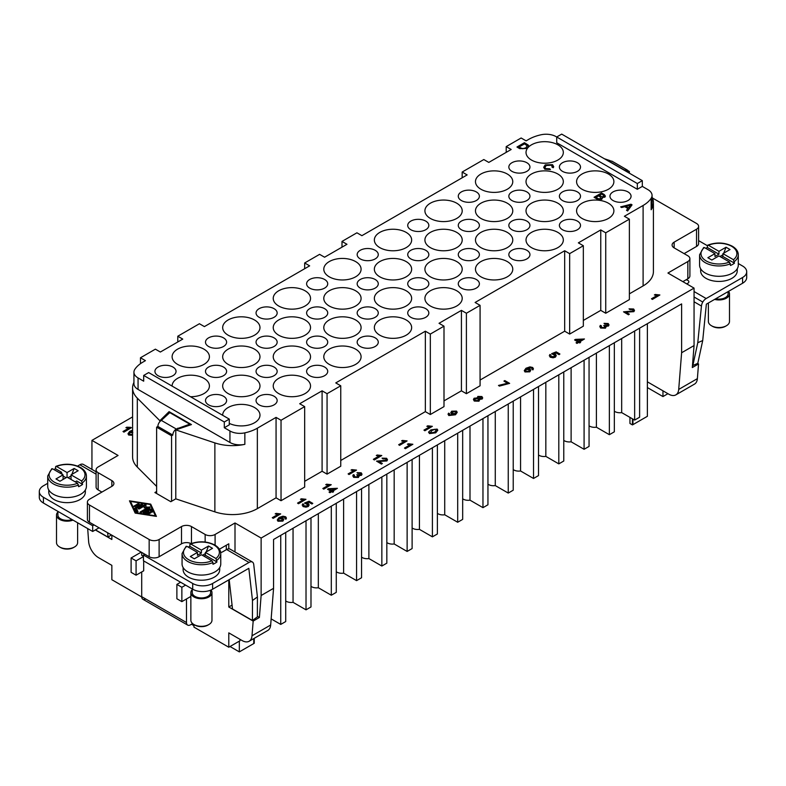 <?xml version="1.0" encoding="UTF-8"?>
<svg xmlns="http://www.w3.org/2000/svg" width="786" height="786" viewBox="0 0 786 786"><rect width="100%" height="100%" fill="white"/><g stroke="black" fill="none" stroke-linecap="round" stroke-linejoin="round"><path stroke-width="1.18" d="M410.813 288.108A10.552 6.092 180 0 1 407.728 283.795A10.552 6.092 180 0 1 414.242 278.165A10.552 6.092 180 0 1 425.747 279.492A10.552 6.092 180 0 1 428.832 283.795A10.552 6.092 180 0 1 422.318 289.425A10.552 6.092 180 0 1 410.813 288.108M562.491 200.538A10.552 6.092 180 0 1 559.396 196.225A10.552 6.092 180 0 1 565.91 190.595A10.552 6.092 180 0 1 577.415 191.922A10.552 6.092 180 0 1 580.51 196.225A10.552 6.092 180 0 1 573.996 201.855A10.552 6.092 180 0 1 562.491 200.538M511.932 229.728A10.552 6.092 180 0 1 508.837 225.415A10.552 6.092 180 0 1 515.361 219.785A10.552 6.092 180 0 1 526.856 221.112A10.552 6.092 180 0 1 529.951 225.415A10.552 6.092 180 0 1 523.437 231.045A10.552 6.092 180 0 1 511.932 229.728M461.372 258.918A10.552 6.092 180 0 1 458.277 254.605A10.552 6.092 180 0 1 464.801 248.975A10.552 6.092 180 0 1 476.306 250.302A10.552 6.092 180 0 1 479.391 254.605A10.552 6.092 180 0 1 472.877 260.235A10.552 6.092 180 0 1 461.372 258.918M562.491 171.348A10.552 6.092 180 0 1 559.396 167.035A10.552 6.092 180 0 1 565.91 161.405A10.552 6.092 180 0 1 577.415 162.731A10.552 6.092 180 0 1 580.51 167.035A10.552 6.092 180 0 1 573.996 172.665A10.552 6.092 180 0 1 562.491 171.348M562.491 229.728A10.552 6.092 180 0 1 559.396 225.415A10.552 6.092 180 0 1 565.91 219.785A10.552 6.092 180 0 1 577.415 221.112A10.552 6.092 180 0 1 580.51 225.415A10.552 6.092 180 0 1 573.996 231.045A10.552 6.092 180 0 1 562.491 229.728M511.932 258.918A10.552 6.092 180 0 1 508.837 254.605A10.552 6.092 180 0 1 515.361 248.975A10.552 6.092 180 0 1 526.856 250.302A10.552 6.092 180 0 1 529.951 254.605A10.552 6.092 180 0 1 523.437 260.235A10.552 6.092 180 0 1 511.932 258.918M461.372 288.108A10.552 6.092 180 0 1 458.277 283.795A10.552 6.092 180 0 1 464.801 278.165A10.552 6.092 180 0 1 476.306 279.492A10.552 6.092 180 0 1 479.391 283.795A10.552 6.092 180 0 1 472.877 289.425A10.552 6.092 180 0 1 461.372 288.108M511.932 200.538A10.552 6.092 180 0 1 508.837 196.225A10.552 6.092 180 0 1 515.361 190.595A10.552 6.092 180 0 1 526.856 191.922A10.552 6.092 180 0 1 529.951 196.225A10.552 6.092 180 0 1 523.437 201.855A10.552 6.092 180 0 1 511.932 200.538M461.372 229.728A10.552 6.092 180 0 1 458.277 225.415A10.552 6.092 180 0 1 464.801 219.785A10.552 6.092 180 0 1 476.306 221.112A10.552 6.092 180 0 1 479.391 225.415A10.552 6.092 180 0 1 472.877 231.045A10.552 6.092 180 0 1 461.372 229.728M410.813 258.918A10.552 6.092 180 0 1 407.728 254.605A10.552 6.092 180 0 1 414.242 248.975A10.552 6.092 180 0 1 425.747 250.302A10.552 6.092 180 0 1 428.832 254.605A10.552 6.092 180 0 1 422.318 260.235A10.552 6.092 180 0 1 410.813 258.918M360.253 258.918A10.552 6.092 180 0 1 357.168 254.605A10.552 6.092 180 0 1 363.682 248.975A10.552 6.092 180 0 1 375.187 250.302A10.552 6.092 180 0 1 378.272 254.605A10.552 6.092 180 0 1 371.758 260.235A10.552 6.092 180 0 1 360.253 258.918M511.932 171.348A10.552 6.092 180 0 1 508.837 167.035A10.552 6.092 180 0 1 515.361 161.405A10.552 6.092 180 0 1 526.856 162.731A10.552 6.092 180 0 1 529.951 167.035A10.552 6.092 180 0 1 523.437 172.665A10.552 6.092 180 0 1 511.932 171.348M461.372 200.538A10.552 6.092 180 0 1 458.277 196.225A10.552 6.092 180 0 1 464.801 190.595A10.552 6.092 180 0 1 476.306 191.922A10.552 6.092 180 0 1 479.391 196.225A10.552 6.092 180 0 1 472.877 201.855A10.552 6.092 180 0 1 461.372 200.538M410.813 229.728A10.552 6.092 180 0 1 407.728 225.415A10.552 6.092 180 0 1 414.242 219.785A10.552 6.092 180 0 1 425.747 221.112A10.552 6.092 180 0 1 428.832 225.415A10.552 6.092 180 0 1 422.318 231.045A10.552 6.092 180 0 1 410.813 229.728M172.949 367.052A10.552 6.092 180 0 1 176.044 371.365A10.552 6.092 180 0 1 169.53 376.995A10.552 6.092 180 0 1 158.025 375.679A10.552 6.092 180 0 1 154.93 371.365A10.552 6.092 180 0 1 161.444 365.736A10.552 6.092 180 0 1 172.949 367.052M425.747 308.672A10.552 6.092 180 0 1 428.832 312.985A10.552 6.092 180 0 1 422.318 318.615A10.552 6.092 180 0 1 410.813 317.298A10.552 6.092 180 0 1 407.728 312.985A10.552 6.092 180 0 1 414.242 307.355A10.552 6.092 180 0 1 425.747 308.672M274.068 396.242A10.552 6.092 180 0 1 277.163 400.555A10.552 6.092 180 0 1 270.639 406.185A10.552 6.092 180 0 1 259.144 404.869A10.552 6.092 180 0 1 256.049 400.555A10.552 6.092 180 0 1 262.563 394.926A10.552 6.092 180 0 1 274.068 396.242M324.628 367.052A10.552 6.092 180 0 1 327.723 371.365A10.552 6.092 180 0 1 321.199 376.995A10.552 6.092 180 0 1 309.694 375.679A10.552 6.092 180 0 1 306.609 371.365A10.552 6.092 180 0 1 313.123 365.736A10.552 6.092 180 0 1 324.628 367.052M375.187 337.862A10.552 6.092 180 0 1 378.272 342.175A10.552 6.092 180 0 1 371.758 347.805A10.552 6.092 180 0 1 360.253 346.488A10.552 6.092 180 0 1 357.168 342.175A10.552 6.092 180 0 1 363.682 336.546A10.552 6.092 180 0 1 375.187 337.862M375.187 279.492A10.552 6.092 180 0 1 378.272 283.795A10.552 6.092 180 0 1 371.758 289.425A10.552 6.092 180 0 1 360.253 288.108A10.552 6.092 180 0 1 357.168 283.795A10.552 6.092 180 0 1 363.682 278.165A10.552 6.092 180 0 1 375.187 279.492M223.509 367.052A10.552 6.092 180 0 1 226.604 371.365A10.552 6.092 180 0 1 220.09 376.995A10.552 6.092 180 0 1 208.585 375.679A10.552 6.092 180 0 1 205.49 371.365A10.552 6.092 180 0 1 212.004 365.736A10.552 6.092 180 0 1 223.509 367.052M274.068 337.862A10.552 6.092 180 0 1 277.163 342.175A10.552 6.092 180 0 1 270.639 347.805A10.552 6.092 180 0 1 259.144 346.488A10.552 6.092 180 0 1 256.049 342.175A10.552 6.092 180 0 1 262.563 336.546A10.552 6.092 180 0 1 274.068 337.862M324.628 308.672A10.552 6.092 180 0 1 327.723 312.985A10.552 6.092 180 0 1 321.199 318.615A10.552 6.092 180 0 1 309.694 317.298A10.552 6.092 180 0 1 306.609 312.985A10.552 6.092 180 0 1 313.123 307.355A10.552 6.092 180 0 1 324.628 308.672M274.068 367.052A10.552 6.092 180 0 1 277.163 371.365A10.552 6.092 180 0 1 270.639 376.995A10.552 6.092 180 0 1 259.144 375.679A10.552 6.092 180 0 1 256.049 371.365A10.552 6.092 180 0 1 262.563 365.736A10.552 6.092 180 0 1 274.068 367.052M324.628 337.862A10.552 6.092 180 0 1 327.723 342.175A10.552 6.092 180 0 1 321.199 347.805A10.552 6.092 180 0 1 309.694 346.488A10.552 6.092 180 0 1 306.609 342.175A10.552 6.092 180 0 1 313.123 336.546A10.552 6.092 180 0 1 324.628 337.862M375.187 308.672A10.552 6.092 180 0 1 378.272 312.985A10.552 6.092 180 0 1 371.758 318.615A10.552 6.092 180 0 1 360.253 317.298A10.552 6.092 180 0 1 357.168 312.985A10.552 6.092 180 0 1 363.682 307.355A10.552 6.092 180 0 1 375.187 308.672M223.509 337.862A10.552 6.092 180 0 1 226.604 342.175A10.552 6.092 180 0 1 220.09 347.805A10.552 6.092 180 0 1 208.585 346.488A10.552 6.092 180 0 1 205.49 342.175A10.552 6.092 180 0 1 212.004 336.546A10.552 6.092 180 0 1 223.509 337.862M274.068 308.672A10.552 6.092 180 0 1 277.163 312.985A10.552 6.092 180 0 1 270.639 318.615A10.552 6.092 180 0 1 259.144 317.298A10.552 6.092 180 0 1 256.049 312.985A10.552 6.092 180 0 1 262.563 307.355A10.552 6.092 180 0 1 274.068 308.672M324.628 279.492A10.552 6.092 180 0 1 327.723 283.795A10.552 6.092 180 0 1 321.199 289.425A10.552 6.092 180 0 1 309.694 288.108A10.552 6.092 180 0 1 306.609 283.795A10.552 6.092 180 0 1 313.123 278.165A10.552 6.092 180 0 1 324.628 279.492M223.509 396.242A10.552 6.092 180 0 1 226.604 400.555A10.552 6.092 180 0 1 220.09 406.185A10.552 6.092 180 0 1 208.585 404.869A10.552 6.092 180 0 1 205.49 400.555A10.552 6.092 180 0 1 212.004 394.926A10.552 6.092 180 0 1 223.509 396.242M613.051 200.538A10.552 6.092 180 0 1 609.956 196.225A10.552 6.092 180 0 1 616.47 190.595A10.552 6.092 180 0 1 627.975 191.922A10.552 6.092 180 0 1 631.07 196.225A10.552 6.092 180 0 1 624.556 201.855A10.552 6.092 180 0 1 613.051 200.538M48.761 489.983L48.761 492.085A18.294 10.562 0 0 0 60.06 501.851A18.294 10.562 0 0 0 79.995 499.562A18.294 10.562 0 0 0 85.36 492.085L85.36 489.983M71.045 479.45L71.045 474.852L81.587 480.934L82.589 484.392A19.355 11.171 180 0 1 80.742 485.62A19.355 11.171 180 0 1 78.61 486.691L77.598 483.233L67.056 477.151L59.952 481.248L55.973 478.949L63.077 474.852L52.534 468.761L51.532 469.33M57.909 512.03A10.552 6.092 0 0 0 56.504 515.076L56.504 542.654A10.552 6.092 0 0 0 59.598 546.968A10.552 6.092 0 0 0 74.523 546.968L73.53 547.537L74.523 546.968A10.552 6.092 0 0 0 77.618 542.654L77.618 522.778M56.504 515.076A10.552 6.092 0 0 0 62.123 520.46A10.552 6.092 0 0 0 73 520.116M59.598 546.968L60.591 547.537A9.147 5.286 0 0 0 73.53 547.537M57.909 511.401L57.909 515.076A9.147 5.286 0 0 0 62.664 519.703A9.147 5.286 0 0 0 71.988 519.526M51.768 468.731L47.71 476.002L47.71 486.347A19.355 11.171 0 0 0 59.657 496.664A19.355 11.171 0 0 0 80.742 494.247A19.355 11.171 0 0 0 86.411 486.347L86.411 476.002A19.355 11.171 0 0 1 82.589 482.663M219.716 567.551L219.716 569.663A18.294 10.562 180 0 1 214.352 577.13A18.294 10.562 180 0 1 194.417 579.42A18.294 10.562 180 0 1 183.118 569.663L183.118 567.551M190.212 543.941C198.858 540.797 207.052 541.161 214.814 545.022C218.714 547.37 220.699 550.22 220.768 553.57L220.768 563.916A19.355 11.171 180 0 1 215.099 571.815A19.355 11.171 180 0 1 194.014 574.232A19.355 11.171 180 0 1 182.067 563.916L182.067 553.57A19.355 11.171 180 0 0 187.736 561.469A19.355 11.171 180 0 0 212.967 562.54L211.955 560.801L201.412 554.72L194.309 558.817L190.33 556.517L197.433 552.42L197.433 555.289L201.412 553L201.412 550.121L208.516 546.024L206.217 551.949M188.237 547.115A19.355 11.171 180 0 1 189.868 546.329L189.868 544.6L190.87 544.04L201.412 550.121M208.516 546.024L212.505 548.323L205.401 552.42L215.944 558.512L216.946 561.961A19.355 11.171 180 0 1 215.099 563.198A19.355 11.171 180 0 1 212.967 564.26L212.967 562.54M210.962 590.04A10.552 6.092 180 0 1 211.974 592.644L211.974 620.223A10.552 6.092 180 0 1 208.88 624.536L208.88 624.536A10.552 6.092 180 0 1 193.955 624.536A10.552 6.092 180 0 1 190.86 620.223L190.86 592.644A10.552 6.092 180 0 1 192.265 589.598M211.974 592.644A10.552 6.092 180 0 1 208.88 596.957A10.552 6.092 180 0 1 197.374 598.274A10.552 6.092 180 0 1 190.86 592.644M208.88 624.536L207.887 625.106A9.147 5.286 180 0 1 194.948 625.106L193.955 624.536L193.955 627.12L228.785 647.232L239.985 640.767L239.985 639.332M210.569 590.198L210.569 592.644A9.147 5.286 180 0 1 207.887 596.378A9.147 5.286 180 0 1 197.915 597.527A9.147 5.286 180 0 1 192.265 592.644L192.265 588.969M192.609 623.583L190.467 624.821A5.63 3.252 -60 0 1 187.657 625.096L142.865 599.246A5.63 3.252 120 0 0 145.685 598.961M187.657 625.096A5.63 3.252 -60 0 1 186.488 622.522L186.488 598.961M186.488 622.522L141.706 596.662A5.63 3.252 120 0 0 142.865 599.246M700.64 268.763L700.64 270.865A18.294 10.562 0 0 0 711.939 280.631A18.294 10.562 0 0 0 731.874 278.342A18.294 10.562 0 0 0 737.239 270.865L737.239 268.763M723.749 253.161L726.048 247.236L730.027 249.535L722.923 253.632L733.466 259.714L734.468 263.172A19.355 11.171 180 0 1 732.621 264.401A19.355 11.171 180 0 1 730.489 265.471L729.487 262.013L718.944 255.931L711.841 260.028L707.862 257.729L714.955 253.632L704.413 247.541L703.411 248.111M708.383 302.993L708.383 321.435A10.552 6.092 0 0 0 711.477 325.748L712.47 326.318A9.147 5.286 0 0 0 725.409 326.318L726.402 325.748A10.552 6.092 0 0 0 729.496 321.435L729.496 293.856A10.552 6.092 0 0 0 728.563 291.341M714.592 299.407A10.552 6.092 0 0 0 726.402 298.159A10.552 6.092 0 0 0 729.496 293.856M715.673 298.788A9.147 5.286 0 0 0 725.409 297.589A9.147 5.286 0 0 0 728.091 293.856L728.091 291.616M705.759 248.317A19.355 11.171 180 0 1 707.39 247.541L707.39 245.812L708.402 245.252L718.944 251.333L726.048 247.236M707.39 245.812L708.402 245.252A17.95 10.365 0 0 1 731.628 246.303A17.95 10.365 0 0 1 733.466 259.714M703.647 247.511L699.589 254.782L699.589 265.128A19.355 11.171 0 0 0 711.536 275.444A19.355 11.171 0 0 0 732.621 273.027A19.355 11.171 0 0 0 738.29 265.128L738.29 254.782A19.355 11.171 0 0 1 734.468 261.443M157.878 426.444L172.802 435.061A4.922 2.839 -60 0 1 173.824 431.622A4.922 2.839 -60 0 1 176.29 429.028L189.77 424.165L169.776 412.621L161.356 420.402A4.922 2.839 120 0 0 158.9 423.006A4.922 2.839 120 0 0 157.878 426.444L156.63 427.162L156.63 493.529M609.464 161.7L609.71 161.552A4.922 2.839 120 0 1 612.176 161.307L627.1 169.923A4.922 2.839 -60 0 1 628.112 171.859M609.71 161.552L624.644 170.169A4.922 2.839 -60 0 1 627.1 169.923L612.176 161.307M608.423 203.21A18.648 10.768 180 0 1 613.886 210.825A18.648 10.768 180 0 1 602.371 220.768A18.648 10.768 180 0 1 582.043 218.439A18.648 10.768 180 0 1 576.58 210.825A18.648 10.768 180 0 1 588.095 200.872A18.648 10.768 180 0 1 608.423 203.21M557.863 174.02A18.648 10.768 180 0 1 563.326 181.635A18.648 10.768 180 0 1 551.811 191.578A18.648 10.768 180 0 1 531.483 189.249A18.648 10.768 180 0 1 526.021 181.635A18.648 10.768 180 0 1 537.536 171.682A18.648 10.768 180 0 1 557.863 174.02M557.863 144.83A18.648 10.768 180 0 1 563.326 152.445A18.648 10.768 180 0 1 551.811 162.388A18.648 10.768 180 0 1 531.483 160.059A18.648 10.768 180 0 1 526.021 152.445A18.648 10.768 180 0 1 537.536 142.492A18.648 10.768 180 0 1 557.863 144.83M608.423 174.02A18.648 10.768 180 0 1 613.886 181.635A18.648 10.768 180 0 1 602.371 191.578A18.648 10.768 180 0 1 582.043 189.249A18.648 10.768 180 0 1 576.58 181.635A18.648 10.768 180 0 1 588.095 171.682A18.648 10.768 180 0 1 608.423 174.02M557.863 232.401A18.648 10.768 180 0 1 563.326 240.015A18.648 10.768 180 0 1 551.811 249.958A18.648 10.768 180 0 1 531.483 247.629A18.648 10.768 180 0 1 526.021 240.015A18.648 10.768 180 0 1 537.536 230.062A18.648 10.768 180 0 1 557.863 232.401M507.304 203.21A18.648 10.768 180 0 1 512.767 210.825A18.648 10.768 180 0 1 501.252 220.768A18.648 10.768 180 0 1 480.934 218.439A18.648 10.768 180 0 1 475.471 210.825A18.648 10.768 180 0 1 486.976 200.872A18.648 10.768 180 0 1 507.304 203.21M507.304 174.02A18.648 10.768 180 0 1 512.767 181.635A18.648 10.768 180 0 1 501.252 191.578A18.648 10.768 180 0 1 480.934 189.249A18.648 10.768 180 0 1 475.471 181.635A18.648 10.768 180 0 1 486.976 171.682A18.648 10.768 180 0 1 507.304 174.02M557.863 203.21A18.648 10.768 180 0 1 563.326 210.825A18.648 10.768 180 0 1 551.811 220.768A18.648 10.768 180 0 1 531.483 218.439A18.648 10.768 180 0 1 526.021 210.825A18.648 10.768 180 0 1 537.536 200.872A18.648 10.768 180 0 1 557.863 203.21M507.304 261.591A18.648 10.768 180 0 1 512.767 269.205A18.648 10.768 180 0 1 501.252 279.148A18.648 10.768 180 0 1 480.934 276.819A18.648 10.768 180 0 1 475.471 269.205A18.648 10.768 180 0 1 486.976 259.252A18.648 10.768 180 0 1 507.304 261.591M456.745 232.401A18.648 10.768 180 0 1 462.207 240.015A18.648 10.768 180 0 1 450.692 249.958A18.648 10.768 180 0 1 430.374 247.629A18.648 10.768 180 0 1 424.912 240.015A18.648 10.768 180 0 1 436.417 230.062A18.648 10.768 180 0 1 456.745 232.401M456.745 203.21A18.648 10.768 180 0 1 462.207 210.825A18.648 10.768 180 0 1 450.692 220.768A18.648 10.768 180 0 1 430.374 218.439A18.648 10.768 180 0 1 424.912 210.825A18.648 10.768 180 0 1 436.417 200.872A18.648 10.768 180 0 1 456.745 203.21M507.304 232.401A18.648 10.768 180 0 1 512.767 240.015A18.648 10.768 180 0 1 501.252 249.958A18.648 10.768 180 0 1 480.934 247.629A18.648 10.768 180 0 1 475.471 240.015A18.648 10.768 180 0 1 486.976 230.062A18.648 10.768 180 0 1 507.304 232.401M456.745 290.781A18.648 10.768 180 0 1 462.207 298.395A18.648 10.768 180 0 1 450.692 308.338A18.648 10.768 180 0 1 430.374 306.009A18.648 10.768 180 0 1 424.912 298.395A18.648 10.768 180 0 1 436.417 288.442A18.648 10.768 180 0 1 456.745 290.781M406.185 261.591A18.648 10.768 180 0 1 411.648 269.205A18.648 10.768 180 0 1 400.133 279.148A18.648 10.768 180 0 1 379.815 276.819A18.648 10.768 180 0 1 374.352 269.205A18.648 10.768 180 0 1 385.867 259.252A18.648 10.768 180 0 1 406.185 261.591M406.185 232.401A18.648 10.768 180 0 1 411.648 240.015A18.648 10.768 180 0 1 400.133 249.958A18.648 10.768 180 0 1 379.815 247.629A18.648 10.768 180 0 1 374.352 240.015A18.648 10.768 180 0 1 385.867 230.062A18.648 10.768 180 0 1 406.185 232.401M456.745 261.591A18.648 10.768 180 0 1 462.207 269.205A18.648 10.768 180 0 1 450.692 279.148A18.648 10.768 180 0 1 430.374 276.819A18.648 10.768 180 0 1 424.912 269.205A18.648 10.768 180 0 1 436.417 259.252A18.648 10.768 180 0 1 456.745 261.591M406.185 319.971A18.648 10.768 180 0 1 411.648 327.585A18.648 10.768 180 0 1 400.133 337.528A18.648 10.768 180 0 1 379.815 335.19A18.648 10.768 180 0 1 374.352 327.585A18.648 10.768 180 0 1 385.867 317.632A18.648 10.768 180 0 1 406.185 319.971M355.626 290.781A18.648 10.768 180 0 1 361.088 298.395A18.648 10.768 180 0 1 349.583 308.338A18.648 10.768 180 0 1 329.255 306.009A18.648 10.768 180 0 1 323.793 298.395A18.648 10.768 180 0 1 335.308 288.442A18.648 10.768 180 0 1 355.626 290.781M355.626 261.591A18.648 10.768 180 0 1 361.088 269.205A18.648 10.768 180 0 1 349.583 279.148A18.648 10.768 180 0 1 329.255 276.819A18.648 10.768 180 0 1 323.793 269.205A18.648 10.768 180 0 1 335.308 259.252A18.648 10.768 180 0 1 355.626 261.591M406.185 290.781A18.648 10.768 180 0 1 411.648 298.395A18.648 10.768 180 0 1 400.133 308.338A18.648 10.768 180 0 1 379.815 306.009A18.648 10.768 180 0 1 374.352 298.395A18.648 10.768 180 0 1 385.867 288.442A18.648 10.768 180 0 1 406.185 290.781M355.626 349.161A18.648 10.768 180 0 1 361.088 356.765A18.648 10.768 180 0 1 349.583 366.718A18.648 10.768 180 0 1 329.255 364.38A18.648 10.768 180 0 1 323.793 356.765A18.648 10.768 180 0 1 335.308 346.822A18.648 10.768 180 0 1 355.626 349.161M305.066 319.971A18.648 10.768 180 0 1 310.529 327.585A18.648 10.768 180 0 1 299.024 337.528A18.648 10.768 180 0 1 278.696 335.19A18.648 10.768 180 0 1 273.233 327.585A18.648 10.768 180 0 1 284.748 317.632A18.648 10.768 180 0 1 305.066 319.971M305.066 290.781A18.648 10.768 180 0 1 310.529 298.395A18.648 10.768 180 0 1 299.024 308.338A18.648 10.768 180 0 1 278.696 306.009A18.648 10.768 180 0 1 273.233 298.395A18.648 10.768 180 0 1 284.748 288.442A18.648 10.768 180 0 1 305.066 290.781M355.626 319.971A18.648 10.768 180 0 1 361.088 327.585A18.648 10.768 180 0 1 349.583 337.528A18.648 10.768 180 0 1 329.255 335.19A18.648 10.768 180 0 1 323.793 327.585A18.648 10.768 180 0 1 335.308 317.632A18.648 10.768 180 0 1 355.626 319.971M305.066 378.351A18.648 10.768 180 0 1 310.529 385.955A18.648 10.768 180 0 1 299.024 395.908A18.648 10.768 180 0 1 278.696 393.57A18.648 10.768 180 0 1 273.233 385.955A18.648 10.768 180 0 1 284.748 376.013A18.648 10.768 180 0 1 305.066 378.351M254.517 349.161A18.648 10.768 180 0 1 259.979 356.765A18.648 10.768 180 0 1 248.464 366.718A18.648 10.768 180 0 1 228.137 364.38A18.648 10.768 180 0 1 222.674 356.765A18.648 10.768 180 0 1 234.189 346.822A18.648 10.768 180 0 1 254.517 349.161M254.517 319.971A18.648 10.768 180 0 1 259.979 327.585A18.648 10.768 180 0 1 248.464 337.528A18.648 10.768 180 0 1 228.137 335.19A18.648 10.768 180 0 1 222.674 327.585A18.648 10.768 180 0 1 234.189 317.632A18.648 10.768 180 0 1 254.517 319.971M305.066 349.161A18.648 10.768 180 0 1 310.529 356.765A18.648 10.768 180 0 1 299.024 366.718A18.648 10.768 180 0 1 278.696 364.38A18.648 10.768 180 0 1 273.233 356.765A18.648 10.768 180 0 1 284.748 346.822A18.648 10.768 180 0 1 305.066 349.161M222.674 415.303A18.648 10.768 180 0 1 222.674 415.146A18.648 10.768 180 0 1 234.189 405.203A18.648 10.768 180 0 1 254.517 407.531A18.648 10.768 180 0 1 259.979 415.146A18.648 10.768 180 0 1 249.172 424.912A18.648 10.768 180 0 1 229.286 423.369M172.124 386.113A18.648 10.768 180 0 1 172.114 385.955A18.648 10.768 180 0 1 183.629 376.013A18.648 10.768 180 0 1 203.957 378.351A18.648 10.768 180 0 1 209.42 385.955A18.648 10.768 180 0 1 190.507 396.724M203.957 349.161A18.648 10.768 180 0 1 209.42 356.765A18.648 10.768 180 0 1 197.905 366.718A18.648 10.768 180 0 1 177.577 364.38A18.648 10.768 180 0 1 172.114 356.765A18.648 10.768 180 0 1 183.629 346.822A18.648 10.768 180 0 1 203.957 349.161M254.517 378.351A18.648 10.768 180 0 1 259.979 385.955A18.648 10.768 180 0 1 248.464 395.908A18.648 10.768 180 0 1 228.137 393.57A18.648 10.768 180 0 1 222.674 385.955A18.648 10.768 180 0 1 234.189 376.013A18.648 10.768 180 0 1 254.517 378.351M138.061 389.434L138.061 377.938A14.079 8.125 180 0 1 134.259 373.91A14.079 8.125 180 0 1 133.934 372.191L133.934 383.686A14.079 8.125 0 0 0 134.259 385.405A14.079 8.125 0 0 0 138.061 389.434L229.944 442.479A14.079 8.125 0 0 0 236.92 444.67A14.079 8.125 0 0 0 244.849 444.336L244.849 432.85A14.079 8.125 180 0 1 236.92 433.184A14.079 8.125 180 0 1 229.944 430.983L229.944 442.479M642.309 186.4L637.328 189.279L637.328 183.531L556.714 136.99L561.695 134.111L642.309 180.652L642.309 186.4L647.939 189.652A14.079 8.125 180 0 1 651.741 193.68A14.079 8.125 180 0 1 652.066 195.4A14.079 8.125 180 0 1 651.162 198.259L651.162 209.754A14.079 8.125 0 0 0 652.066 206.895L652.066 195.4M506.204 152.356L506.204 146.609L521.138 137.992L526.109 140.861L528.654 139.397A35.183 20.318 0 0 1 541.151 134.75A14.079 8.125 180 0 1 549.08 134.416A14.079 8.125 180 0 1 556.056 136.607L556.714 136.99L556.714 142.738L637.328 189.279M244.849 432.85A35.183 20.318 0 0 0 257.346 428.193L276.063 417.386L281.034 420.264L304.673 406.617L304.673 487.065L281.034 500.711L276.063 497.833L257.346 508.64A35.183 20.318 180 0 1 214.873 511.863L175.789 498.845L175.789 429.883L214.873 442.911A35.183 20.318 0 0 0 244.849 444.336M133.934 372.191A14.079 8.125 180 0 1 134.838 369.332A35.183 20.318 0 0 1 142.895 362.12L145.43 360.646L140.458 357.777L155.382 349.161L160.364 352.03L182.755 339.1L177.783 336.231L199.428 323.734L204.399 326.603L309.645 265.845L304.673 262.966L319.597 254.35L324.579 257.219L346.97 244.289L341.998 241.42L356.923 232.803L361.894 235.672L467.149 174.914L462.168 172.036L483.812 159.538L488.794 162.417L511.185 149.487L506.204 146.609M224.305 427.731L224.305 421.984L229.286 419.115L229.286 424.862L224.305 427.731L229.944 430.983M138.061 377.938L143.691 381.19L143.691 375.443L224.305 421.984M228.785 647.232L228.785 632.868L242.088 640.551A14.079 8.125 -120 0 0 249.133 641.248A14.079 8.125 -120 0 0 252.001 635.786L253.171 621.087L259.39 617.491L261.129 595.513L273.567 588.331L273.567 539.491L681.619 303.907L681.619 352.747L694.058 345.565L692.319 367.543L698.538 363.957L697.379 378.646A14.079 8.125 60 0 1 694.5 384.108L675.832 394.886A14.079 8.125 -120 0 0 678.711 389.424L681.619 352.747M122.989 431.504L128.825 428.134L125.898 427.712L126.782 427.201L130.81 427.358L131.4 427.702L123.903 432.035L122.989 431.504L123.903 432.035M128.825 428.242L125.898 427.712M123.903 432.143L131.4 427.702M132.588 434.294L129.415 434.491L129.69 432.575L132.785 432.497M132.785 432.614L129.69 432.693L129.415 434.599M129.415 434.491L129.022 433.725M132.588 431.003L130.977 431.671L132.588 431.769M132.588 431.121L131.223 431.652M132.588 435.149L128.688 434.933L127.99 433.715L129.71 431.347L132.588 430.148M132.588 435.267L128.688 435.051L127.99 433.774M652.518 198.043L696.543 223.47A7.035 4.068 180 0 1 698.607 226.339A7.035 4.068 180 0 1 696.543 229.207L674.152 242.137A7.035 4.068 0 0 0 672.089 245.016A7.035 4.068 0 0 0 674.152 247.885L687.838 255.784A7.035 4.068 180 0 1 689.902 258.663A7.035 4.068 180 0 1 687.838 261.532L667.933 273.027L694.058 288.108L261.129 538.056L261.129 595.513M132.588 416.904L91.942 440.376L91.942 469.389M261.129 538.056L235.004 522.975L215.099 534.46A7.035 4.068 0 0 1 205.146 534.46L191.46 526.561A7.035 4.068 180 0 0 181.507 526.561L159.116 539.491A7.035 4.068 0 0 1 149.163 539.491L89.457 505.015A7.035 4.068 180 0 1 87.393 502.146A7.035 4.068 180 0 1 89.457 499.267L111.848 486.347A7.035 4.068 0 0 0 113.911 483.469A7.035 4.068 0 0 0 111.848 480.6L98.162 472.7A7.035 4.068 180 0 1 96.098 469.822A7.035 4.068 180 0 1 98.162 466.953L118.067 455.458L91.942 440.376M278.116 514.437L275.179 513.897L276.063 513.386L280.69 513.897L273.194 518.22L272.28 517.689L278.116 514.319L275.179 513.897M280.69 513.897L273.194 518.338L272.28 517.689M303.396 499.837L300.458 499.307L301.343 498.796L305.96 499.297L298.474 503.63L297.56 503.099L303.396 499.729L300.458 499.307M305.96 499.297L298.474 503.738L297.56 503.099M328.676 485.247L325.738 484.707L326.622 484.196L331.24 484.707L323.753 489.03L322.84 488.499L328.676 485.129L325.738 484.707M331.24 484.707L323.753 489.147L322.84 488.499M353.955 470.647L351.018 470.116L351.902 469.606L356.52 470.107L349.033 474.439L348.11 473.909L353.955 470.539L351.018 470.116M356.52 470.107L349.033 474.548L348.11 473.909M379.235 456.057L376.298 455.526L377.182 455.006L381.8 455.516L374.313 459.839L373.389 459.309L379.235 455.939L376.298 455.526M381.8 455.516L374.313 459.957L373.389 459.309M404.505 441.467L401.577 440.926L402.461 440.415L407.079 440.917L399.593 445.249L398.669 444.719L404.505 441.349L401.577 440.926M407.079 440.917L399.593 445.357L398.669 444.719M429.785 426.867L426.857 426.336L427.741 425.815L432.359 426.326L424.872 430.649L423.949 430.119L429.785 426.749L426.857 426.336M432.359 426.326L424.872 430.767L423.949 430.119M482.683 397.932L482.123 399.042L479.519 399.268L479.018 401.184L474.302 401.066L473.427 399.534M479.755 399.858L479.519 399.15L479.018 401.066L474.302 400.958L473.427 399.475L474.125 398.217L477.446 397.952L477.269 397.47M532.387 368.752L530.845 367.691L527.249 368.683M530.707 370.294L529.852 371.827L524.969 371.945L524.272 370.668M533.419 368.821L532.928 369.892L531.945 369.41L531.857 367.877L530.845 367.583L527.249 368.565L530.059 369.037L530.707 370.235L529.852 371.709L524.969 371.827L524.272 370.619L525.991 368.241L529.941 366.885L532.672 367.484L533.419 368.772L532.928 369.784L531.945 369.292M577.749 341.792L574.605 339.984L575.45 339.385L584.44 338.992L579.606 341.782L580.608 342.362L579.763 342.853L578.761 342.264L576.973 343.295L576.059 342.775L577.848 341.743L574.605 339.866M584.44 338.992L579.704 341.841M580.608 342.362L579.763 342.961L578.761 342.382L576.973 343.413L576.059 342.775M632.956 310.991L632.838 309.429L629.036 308.849L633.624 309.006L634.489 310.441L633.88 311.541L625.685 312.062L629.35 314.174L628.466 314.793L623.534 311.836L632.956 310.991L633.339 310.283M632.956 311.099L632.838 309.546L629.891 309.566L629.036 308.849M634.489 310.499L633.88 311.659L625.685 312.18M657.302 295.516L654.365 294.976L655.249 294.465L659.876 294.976L652.38 299.299L651.466 298.768L657.302 295.398L654.365 294.976M659.876 294.976L652.38 299.417L651.466 298.768M601.398 325.817L601.388 327.507L604.483 327.497L604.473 325.817L603.727 325.502L607.529 325.345L607.48 323.97L604.031 323.341L608.207 323.527L608.993 324.883L608.462 325.905L605.918 326.18L605.475 328.047L600.622 327.939L599.797 326.495L600.357 325.355L601.398 325.817L601.388 327.624M604.955 326.721L603.727 325.502M607.529 325.463L607.48 324.087L604.778 324.087L604.031 323.341M608.993 324.942L608.462 326.013L605.918 326.298L605.475 328.165L600.622 328.057L599.797 326.554M606.193 326.907L605.918 326.18M550.957 356.638L550.937 354.997L550.957 356.638L554.366 356.49L554.985 355.478L554.474 354.594L551.634 353.671L556.193 351.873L559.907 354.014L559.033 354.525L556.056 352.806L553.649 353.729L555.525 354.27L556.242 355.577L555.427 357.011L553.079 357.679L550.22 357.07L549.345 355.596L549.895 354.486L550.937 354.997L550.957 356.756M554.985 355.537L551.634 353.671M559.907 354.014L559.033 354.633L556.056 352.914L553.875 353.749M556.242 355.636L555.427 357.119L553.079 357.797L550.22 357.188L549.345 355.655M509.642 383.372L499.434 386.103L498.481 385.445L507.579 383.204L503.934 381.092L504.808 380.591L509.642 383.372L499.434 385.985L498.481 385.445M507.402 383.214L503.934 381.092M449.582 415.008L449.523 413.613L449.582 415.008L454.2 414.34L451.439 413.878L450.791 412.689L451.675 411.196L456.538 411.098L457.206 412.316L455.487 414.654L448.806 415.43L448.059 414.163L448.56 413.151L449.523 413.613L449.582 415.116M454.2 414.458L451.439 413.996L450.791 412.748M457.206 412.375L455.487 414.772L448.806 415.539L448.059 414.222M437.782 430.247L435.758 432.801L429.529 433.597L428.596 432.182M428.596 432.064L430.895 429.883L437.144 429.087L437.782 430.188L435.758 432.693L429.529 433.489L428.586 432.32M410.312 444.807L407.374 444.277L408.258 443.766L412.876 444.267L405.389 448.59L404.466 448.069L410.312 444.689L407.374 444.277M412.876 444.267L405.389 448.708L404.466 448.069M385.965 460.282L385.847 458.719L382.045 458.15L386.624 458.297L387.498 459.731L386.879 460.842L378.695 461.353L382.35 463.465L381.475 464.094L376.543 461.127L385.965 460.282L386.348 459.574M385.965 460.4L385.847 458.837L382.89 458.857L382.045 458.15M387.488 459.79L386.879 460.95L378.695 461.47M354.398 475.108L354.398 476.807L357.492 476.788L357.483 475.108L356.736 474.793L360.538 474.646L360.479 473.26L357.031 472.641L361.216 472.818L362.002 474.184L361.472 475.196L358.927 475.481L358.485 477.338L353.631 477.24L352.806 475.795L353.366 474.656L354.398 475.108L354.398 476.915M357.954 476.011L356.736 474.793M360.538 474.754L360.479 473.378L357.787 473.378L357.031 472.641M361.992 474.233L361.472 475.314L358.927 475.589L358.485 477.456L353.631 477.348L352.806 475.854M359.202 476.208L358.927 475.481M330.719 491.112L327.585 489.295L328.43 488.695L337.42 488.303L332.576 491.093L333.588 491.672L332.743 492.164L331.741 491.574L329.953 492.606L329.039 492.085L330.827 491.054L327.585 489.177M337.42 488.303L332.684 491.152M333.588 491.672L332.743 492.272L331.741 491.692L329.953 492.724L329.039 492.085M303.838 506.007L303.818 504.357L303.838 506.007L307.247 505.86L307.866 504.848L307.355 503.964L304.516 503.04L309.075 501.242L312.789 503.384L311.914 503.885L308.937 502.166L306.53 503.089L308.407 503.639L309.124 504.946L308.309 506.371L305.96 507.049L303.101 506.439L302.227 504.966L302.777 503.855L303.818 504.357L303.838 506.115M307.866 504.907L304.516 503.04M312.789 503.384L311.914 504.003L308.937 502.283L306.756 503.119M309.124 505.005L308.309 506.489L305.96 507.167L303.101 506.557L302.227 505.015M285.397 518.053L283.854 516.992L280.258 517.974M283.707 519.585L282.862 521.118L277.969 521.236L277.281 519.968M286.428 518.121L285.937 519.192L284.954 518.701L284.866 517.178L283.854 516.874L280.258 517.856L283.068 518.328L283.717 519.526L282.862 521L277.969 521.128L277.281 519.91L279.001 517.532L282.94 516.186L285.672 516.775L286.428 518.062L285.937 519.074L284.954 518.593M175.789 498.845L170.817 501.714L154.891 492.517L156.63 491.515M156.63 486.416L137.304 467.08A35.183 20.318 180 0 1 132.588 456.921L132.588 387.97A35.183 20.318 0 0 0 137.304 398.129L137.304 467.08M652.066 197.031A35.183 20.318 180 0 1 653.412 202.601L653.412 271.553A35.183 20.318 180 0 1 643.105 285.917L629.37 293.856M651.162 198.259A35.183 20.318 0 0 1 643.105 205.48L624.389 216.278L629.37 219.156L629.37 299.604L605.731 313.25L600.759 310.372L583.34 320.433M569.654 334.079L569.654 253.632L583.34 245.733L583.34 326.17L569.654 334.079L564.682 331.201L564.682 250.754L475.108 302.472L480.079 305.341L466.403 313.241L466.403 393.688L461.421 390.819L444.002 400.87M480.079 380.041L564.682 331.201M480.079 305.341L480.079 385.788L466.403 393.688M430.325 414.517L430.325 334.07L444.002 326.17L444.002 406.617L430.325 414.517L425.344 411.648L425.344 331.201L335.769 382.91L340.751 385.788L327.064 393.688L327.064 474.135L340.751 466.236L340.751 385.788M340.751 460.488L425.344 411.648M327.064 474.135L322.093 471.256L304.673 481.317M135.172 513.091L129.464 500.829L150.716 504.121L156.424 516.392L135.172 513.091M481.179 398.492L481.17 397.107L478.821 397.068L481.17 396.989L481.179 398.374L478.831 398.345L478.821 396.95L478.831 398.345M481.17 397.107L481.179 398.374M478.821 397.068L478.831 398.463M475.068 398.767L478.055 398.757L478.556 399.652L478.055 400.536L475.058 400.526L475.068 398.767L474.577 399.71M478.556 399.71L478.055 398.875L475.068 398.875M477.446 397.952L477.839 396.419L481.897 396.547L482.683 397.883L482.123 398.924L479.519 399.15M529.489 370.216L529.066 369.391L528.85 371.198L525.696 371.385L525.972 369.469L529.066 369.391L529.489 370.157M529.066 369.508L525.972 369.587L525.696 371.493M525.696 371.385L525.303 370.619M532.387 368.644L531.857 367.995M578.683 341.252L576.344 339.906L582.053 339.306L578.683 341.252M581.817 339.454L576.521 340.004M628.466 314.793L623.534 311.836M629.35 314.174L628.466 314.685M600.956 326.721L601.388 327.507M604.483 327.497L604.473 325.925M607.529 325.345L607.48 324.087M452.471 413.544L452.589 411.756L455.89 411.599L455.605 413.416L452.471 413.544L452.019 412.729M456.273 412.375L455.89 411.707L452.589 411.874L452.029 412.788M455.89 411.707L456.273 412.316M436.672 430.099L436.377 429.52L434.815 432.143L430.276 433.057L431.838 430.423L434.835 429.244L436.672 430.04M436.377 429.637L434.835 429.362L431.838 430.541L430.276 433.165M430.276 433.057L429.991 432.526M381.475 464.094L376.543 461.127M382.35 463.465L381.475 463.976M353.965 476.021L354.398 476.807M357.492 476.788L357.483 475.225M360.538 474.646L360.479 473.378M331.663 490.562L329.324 489.216L335.033 488.617L331.663 490.562M334.787 488.764L329.491 489.314M282.498 519.507L282.076 518.691L281.86 520.489L278.696 520.676L278.971 518.77L282.076 518.691L282.498 519.448M282.076 518.809L278.971 518.878L278.696 520.794M278.696 520.676L278.313 519.91M285.397 517.935L284.866 517.286M675.832 394.886A14.079 8.125 -120 0 1 668.798 394.189L647.379 381.829L647.379 416.305L632.956 424.637A17.597 10.159 180 0 1 632.445 424.912L629.95 423.477L629.95 417.386M254.251 638.281L254.251 643.262A17.597 10.159 180 0 1 253.77 643.557L239.337 651.889L230.033 646.514M193.955 625.685L191.46 624.251M639.617 328.155L639.617 417.219L634.646 420.097L621.677 412.611A7.035 4.068 180 0 1 614.338 411.206M614.338 342.755L614.338 431.819L609.366 434.687L596.397 427.201A7.035 4.068 180 0 1 589.058 425.806M589.058 357.345L589.058 446.409L584.086 449.287L571.117 441.801A7.035 4.068 180 0 1 563.778 440.396M563.778 371.945L563.778 461.009L558.807 463.878L545.838 456.391A7.035 4.068 180 0 1 538.508 454.996M538.508 386.535L538.508 475.599L533.527 478.468L520.558 470.981A7.035 4.068 180 0 1 513.229 469.586M513.229 401.135L513.229 490.199L508.247 493.068L495.278 485.581A7.035 4.068 180 0 1 487.949 484.176M487.949 415.725L487.949 504.789L482.968 507.658L469.999 500.171A7.035 4.068 180 0 1 462.669 498.776M462.669 430.315L462.669 519.379L457.688 522.258L444.719 514.771A7.035 4.068 180 0 1 437.389 513.366M437.389 444.915L437.389 533.979L432.408 536.848L419.439 529.361A7.035 4.068 180 0 1 412.11 527.966M412.11 459.505L412.11 548.569L407.128 551.448L394.169 543.961A7.035 4.068 180 0 1 386.83 542.556M386.83 474.105L386.83 563.169L381.849 566.038L368.889 558.551A7.035 4.068 180 0 1 361.55 557.156M361.55 488.695L361.55 577.759L356.579 580.638L343.61 573.151A7.035 4.068 180 0 1 336.27 571.746M336.27 503.295L336.27 592.359L331.299 595.228L318.33 587.741A7.035 4.068 180 0 1 310.991 586.346M310.991 517.886L310.991 606.949L306.019 609.828L293.05 602.341A7.035 4.068 180 0 1 285.711 600.936M285.711 532.486L285.711 621.549L280.74 624.418L271.15 618.887M150.725 512.501L149.684 513.101L147.09 511.598L145.282 512.649L148.957 513.219L149.507 513.622L148.583 514.034L143.131 512.865L149.802 508.837L151.03 509.033L152.366 511.971L150.932 512.079L149.939 509.957L148.132 510.998L150.725 513.101M149.929 513.189L148.132 512.148L148.132 510.998M152.032 512.325L151.03 510.183L149.802 509.986L144.015 513.327M145.282 512.649L145.282 513.523M138.483 504.602L134.966 506.587M138.238 503.541L139.279 504.14L135.212 506.489L133.964 506.194L138.238 503.541L138.238 504.691M130.505 501.429L135.772 512.747L155.382 515.793L150.116 504.465L130.505 501.429L135.418 513.13M155.844 516.304L150.48 505.231M150.716 504.121L150.716 505.27M134.868 508.188L141.509 504.052L142.757 504.347L136.391 508.208L138.061 511.853L136.617 511.961L134.868 508.188M137.717 512.207L136.391 508.208M141.755 505.103L135.172 508.856M144.428 505.958L139.358 508.886L138.11 508.581L144.781 504.563L146.029 504.858L145.774 506.98L150.175 507.255L141.116 512.659L140.075 512.059L147.532 507.756L144.192 507.894L144.428 505.958L144.329 507.884M147.532 507.756L147.532 508.906L140.871 512.747M149.202 507.982L147.532 508.051M145.774 506.98L145.774 507.825M145.921 505.781L144.781 505.712L139.112 508.974M667.933 393.688L662.962 396.566L662.962 390.819M647.379 387.567L662.962 396.566M647.379 381.829L647.379 323.675M273.567 588.331L270.669 625.008A14.079 8.125 60 0 1 267.79 630.47L249.133 641.248M259.39 617.491L257.356 616.322M232.076 605.112L228.785 607.008L253.171 621.087M235.004 522.975L235.004 551.988M694.058 288.108L694.058 345.565M87.688 528.595L88.622 541.456A14.079 8.125 -120 0 0 98.545 557.667L111.848 565.35L111.848 579.714L141.706 596.957M239.337 651.889L239.337 641.14M653.412 202.601A35.183 20.318 180 0 1 651.162 209.754M625.214 170.788L626.137 169.884L629.537 173.284M642.309 186.056L643.125 186.881M604.326 158.723L610.211 160.688L608.639 161.218M133.934 382.399A35.183 20.318 0 0 0 132.588 387.97M175.789 429.883L191.46 424.578L169.069 411.648L159.863 420.697L137.304 398.129M610.211 161.307L610.211 160.688M169.069 413.328L169.069 411.648M159.863 421.66L159.863 420.697M625.862 206.354L630.706 204.979L628.397 207.818L625.862 206.354M630.706 205.028L625.931 206.394M630.981 204.222L632.052 204.841L627.641 210.913L626.511 210.265L627.906 208.457L624.772 206.649L621.697 207.484L620.645 206.885L630.981 204.222M627.641 210.913L632.052 204.841M627.641 210.972L626.511 210.265M627.876 208.496L624.772 206.649M624.772 206.708L621.697 207.484M621.697 207.543L620.645 206.885M527.229 145.577L525.903 147.807L522.778 148.751L518.839 147.08L524.537 143.789L527.337 145.882L524.537 143.848L518.888 147.11M528.782 145.96L526.905 148.407L519.664 148.574L516.962 147.021L524.429 142.708L528.221 145.027L528.782 146.108M528.782 146.019L526.905 148.466L519.664 148.633L516.962 147.021M543.696 167.359L544.816 169.196L550.397 169.54L544.816 169.137L543.696 167.3L545.219 164.854L552.548 164.687L553.698 166.632L553.324 167.644L552.116 167.221L552.42 166.416M553.698 166.632L553.324 167.644M553.324 167.703L552.116 167.28L551.684 165.168L546.241 165.433L544.914 167.408L545.572 168.597L549.66 168.764L550.397 169.481M552.116 167.28L551.684 165.227L546.241 165.492L544.914 167.438M599.374 195.341L601.624 194.044L603.117 194.899L603.795 196.618L602.017 196.765L599.374 195.341M603.795 196.677L603.117 194.957L601.624 194.103L599.423 195.37M604.12 196.068L603.795 196.618M595.926 197.335L598.49 195.852L600.219 196.844L600.838 198.691L598.49 198.779L595.926 197.335M600.838 198.74L600.219 196.903L598.49 195.911L595.975 197.365M601.192 198.082L600.838 198.691M602.253 197.424L601.85 199.28L596.898 198.917L594.059 197.276L601.516 192.963L604.316 194.574L605.397 196.146L604.876 197.109L602.253 197.424L602.508 198.111M605.397 196.205L604.876 197.168L602.253 197.473L601.85 199.339L596.898 198.976L594.059 197.276M304.673 406.617L299.692 403.739L322.093 390.819L327.064 393.688M430.325 334.07L425.344 331.201M444.002 326.17L439.03 323.301L461.421 310.372L466.403 313.241M569.654 253.632L564.682 250.754M583.34 245.733L578.358 242.854L600.759 229.925L605.731 232.803L605.731 313.25M629.37 219.156L605.731 232.803M629.37 173.117L629.37 171.466L628.319 172.065M714.955 253.632L714.955 256.501L718.944 254.202L718.944 251.333M719.937 256.501L722.923 254.782M722.923 253.632L722.923 256.501L721.43 257.366M707.39 247.541L718.944 254.202M722.923 256.501L734.468 263.172M711.477 325.748A10.552 6.092 0 0 0 726.402 325.748L725.409 326.318M627.7 170.503L629.37 171.466M694.058 301.785L701.446 306.049L697.772 342.706L702.713 340.554L706.359 304.162L742.573 283.255A14.079 8.125 0 0 0 746.7 277.507L746.7 271.76A14.079 8.125 0 0 0 742.573 266.012L738.29 263.536M701.446 306.049A7.035 4.068 -60 0 1 702.772 302.04A7.035 4.068 -60 0 1 706.162 298.533L742.573 277.507A14.079 8.125 0 0 0 746.7 271.76M702.772 302.04L694.058 297.01M686.021 279.826A3.517 2.034 180 0 1 688.87 281.82A3.517 2.034 180 0 1 687.838 283.255L686.748 283.884M707.4 245.704L698.607 240.634M697.772 342.706L692.859 365.49L697.801 363.338L702.713 340.554M684.105 253.632L696.543 246.45A7.035 4.068 0 0 0 698.607 243.572L698.607 226.339M682.867 281.643L687.838 278.775A7.035 4.068 0 0 0 689.902 275.896L689.902 258.663M171.564 501.281L171.564 435.778L156.63 427.162M143.445 556.301L141.706 555.299L141.706 552.42M143.691 560.929L143.691 570.813L136.076 575.205L131.105 572.336L131.105 557.972L136.076 560.84L143.445 556.586M141.706 596.662L141.706 571.962M226.299 545.238L226.299 549.719M189.77 424.165L189.77 425.147M177.783 428.164L177.783 429.215M172.802 435.061L171.564 435.778M205.401 552.42L205.401 555.289L203.908 556.154M205.401 553.57L202.415 555.289M189.868 544.6L190.87 544.04A17.95 10.365 180 0 1 214.106 545.091A17.95 10.365 180 0 1 215.944 558.512M201.412 553L189.868 546.329M197.433 552.42L186.891 546.339L185.889 546.899M216.946 561.961L205.401 555.289M176.879 584.401L181.861 587.27L181.861 601.634L176.879 598.765L176.879 584.401L180.613 582.239M185.594 585.118L181.861 587.27M181.861 601.634L190.86 596.436M220.679 552.44A3.517 2.034 0 0 0 222.566 551.88L226.633 549.532L249.024 562.452L212.613 583.477A14.079 8.125 180 0 1 192.708 583.477L143.445 555.034L144.84 554.228M249.024 562.452A7.035 4.068 -60 0 1 252.424 562.039L230.033 549.109A7.035 4.068 120 0 0 226.633 549.532M229.188 579.655L232.509 608.983L252.414 620.478L252.483 600.494L248.828 568.317L212.613 589.225A14.079 8.125 180 0 1 192.708 589.225L143.445 560.782L143.445 555.034M252.424 562.039A7.035 4.068 -60 0 1 253.74 564.525L257.415 596.947L257.356 616.922L252.414 620.478M257.415 596.947L252.483 600.494M219.422 549.208L228.785 543.804L228.785 548.854M87.393 502.146L87.393 519.379A7.035 4.068 0 0 0 89.457 522.258L149.163 556.734A7.035 4.068 0 0 0 159.116 556.734L181.507 543.804A7.035 4.068 180 0 1 191.067 543.588M96.098 469.822L96.098 487.065A7.035 4.068 0 0 0 98.162 489.933L101.895 492.085M82.589 484.392L76.704 480.993L75.21 481.857M59.903 473.015L61.396 472.15L62.251 474.371M63.077 479.45L63.077 474.852M53.88 469.537A19.355 11.171 180 0 1 55.511 468.761L55.511 467.031L56.513 466.462L67.056 472.553L67.056 477.151M68.058 477.721L71.045 476.002M71.86 474.371L74.159 468.456L78.138 470.745L71.045 474.852M67.056 472.553L74.159 468.456M63.077 476.002L66.063 477.721M55.511 467.031L56.513 466.462A17.95 10.365 0 0 1 79.75 467.523A17.95 10.365 0 0 1 81.587 480.934M55.511 468.761L61.396 472.15M136.076 575.205L136.076 560.84M141.205 552.136L131.105 557.972M47.71 483.321L43.427 485.797A14.079 8.125 0 0 0 39.3 491.545L39.3 497.292A14.079 8.125 0 0 0 43.427 503.03L92.689 531.474L99.056 527.799M96.098 471.787L83.228 464.359A7.035 4.068 120 0 0 79.838 464.772L77.568 466.088M39.3 491.545A14.079 8.125 0 0 0 43.427 497.292L92.689 525.736L94.084 524.93M92.689 525.736L92.689 531.474M107.603 532.731L108.104 537.162L95.479 529.862M111.298 534.863L108.104 537.162M698.538 363.957L697.604 363.417M95.322 529.951L111.848 539.491L111.848 535.187M621.677 412.611L621.677 338.52M634.646 420.097L634.646 331.034M609.366 434.687L609.366 345.624M596.397 427.201L596.397 353.111M584.086 449.287L584.086 360.224M571.117 441.801L571.117 367.71M558.807 463.878L558.807 374.814M545.838 456.391L545.838 382.301M533.527 478.468L533.527 389.404M520.558 470.981L520.558 396.891M508.247 493.068L508.247 404.004M495.278 485.581L495.278 411.491M482.968 507.658L482.968 418.594M469.999 500.171L469.999 426.081M457.688 522.258L457.688 433.194M444.719 514.771L444.719 440.681M432.408 536.848L432.408 447.784M419.439 529.361L419.439 455.271M407.128 551.448L407.128 462.384M394.169 543.961L394.169 469.871M381.849 566.038L381.849 476.974M368.889 558.551L368.889 484.461M356.579 580.638L356.579 491.574M343.61 573.151L343.61 499.061M331.299 595.228L331.299 506.164M318.33 587.741L318.33 513.651M306.019 609.828L306.019 520.764M293.05 602.341L293.05 528.251M280.74 624.418L280.74 535.354M632.445 424.912L632.445 418.82M228.785 579.891L228.785 607.008M461.421 390.819L461.421 310.372M341.998 241.42L341.998 247.168M304.673 262.966L304.673 268.714M322.093 471.256L322.093 390.819M276.063 497.833L276.063 417.386M281.034 500.711L281.034 420.264M140.458 363.672L140.458 357.777M229.286 419.115L148.672 372.574L143.691 375.443M600.759 310.372L600.759 229.925M177.783 341.979L177.783 336.231M642.309 180.652L637.328 183.531M462.168 177.783L462.168 172.036M47.71 476.002A19.355 11.171 0 0 0 53.379 483.901A19.355 11.171 0 0 0 78.61 484.962M52.534 468.761A17.95 10.365 0 0 0 54.372 482.182A17.95 10.365 0 0 0 77.598 483.233M220.768 553.57A19.355 11.171 180 0 1 216.946 560.241M211.955 560.801A17.95 10.365 180 0 1 188.728 559.75A17.95 10.365 180 0 1 186.891 546.339M704.413 247.541A17.95 10.365 0 0 0 706.25 260.962A17.95 10.365 0 0 0 729.487 262.013M699.589 254.782A19.355 11.171 0 0 0 705.258 262.681A19.355 11.171 0 0 0 730.489 263.742M214.873 442.911L214.873 511.863M257.346 508.64L257.346 428.193M151.03 509.033L151.03 510.183M149.802 508.837L149.802 509.986M143.347 512.57L143.347 513.17M148.957 513.219L148.957 514.034M134.18 505.889L134.18 506.489M135.054 507.776L135.054 508.591M141.509 504.052L141.509 505.202M140.075 512.059L140.075 512.659M149.389 506.832L149.389 507.884M144.781 504.563L144.781 505.712M138.326 508.287L138.326 508.886M697.379 378.646L678.711 389.424M252.001 635.786L270.669 625.008M643.105 205.48L643.105 285.917M176.29 429.028L161.356 420.402M706.162 298.533L694.058 291.537M742.573 277.507L742.573 283.255M212.613 583.477L212.613 589.225M192.708 583.477L192.708 589.225M79.838 464.772L96.098 474.164M43.427 497.292L43.427 503.03M253.77 643.557L253.77 638.566M632.956 424.637L632.956 419.115M215.099 534.46L215.099 545.199M98.162 472.7L98.162 489.933M111.848 480.6L111.848 486.347M205.146 534.46L205.146 542.016M191.46 526.561L191.46 543.45M181.507 526.561L181.507 543.804M89.457 505.015L89.457 522.258M159.116 539.491L159.116 556.734M149.163 539.491L149.163 556.734M687.838 261.532L687.838 278.775M696.543 229.207L696.543 246.45M674.152 242.137L674.152 247.885M55.855 466.373C64.501 463.219 72.695 463.583 80.457 467.454C84.367 469.812 86.362 472.661 86.411 476.002M738.29 254.782C738.241 251.441 736.256 248.592 732.336 246.234C724.574 242.363 716.38 242 707.734 245.153M186.125 546.299L182.067 553.57"/></g></svg>
